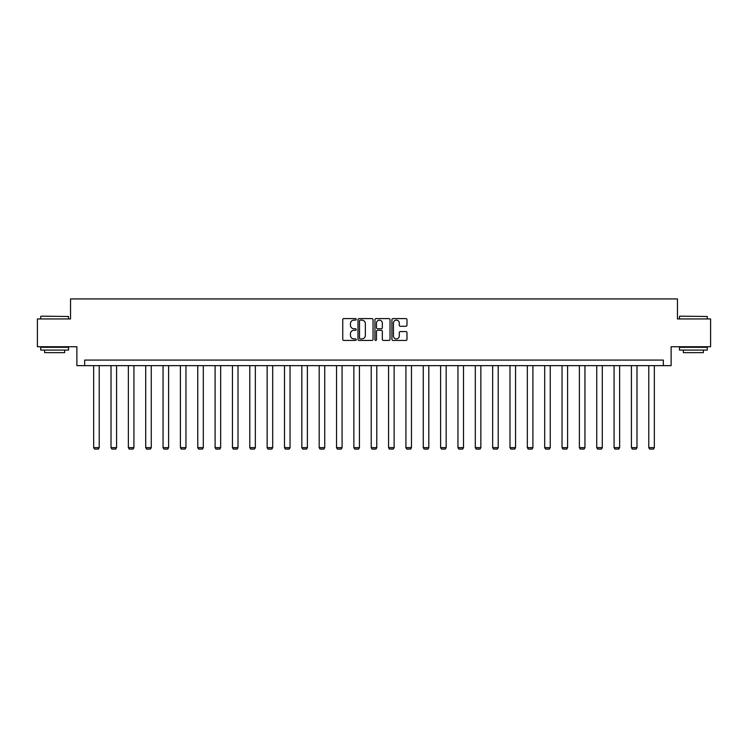 <?xml version="1.0" encoding="UTF-8"?>
<svg xmlns="http://www.w3.org/2000/svg" width="748" height="748" viewBox="0 0 748 748"><rect width="100%" height="100%" fill="white"/><g stroke="black" fill="none" stroke-linecap="round" stroke-linejoin="round"><path stroke-width="1.12" d="M356.207 319.359A0.767 0.767 0 0 0 355.44 318.592L343.846 318.592A1.094 1.094 0 0 0 342.752 319.686L342.752 339.33A1.094 1.094 0 0 0 343.846 340.424L355.44 340.424A0.767 0.767 0 0 0 356.207 339.657A0.767 0.767 0 0 0 355.44 338.9L353.944 338.9A3.497 3.497 0 0 1 350.447 335.403L350.447 333.767A3.497 3.497 0 0 1 353.944 330.27L355.44 330.27A0.767 0.767 0 0 0 356.207 329.513A0.767 0.767 0 0 0 355.44 328.746L353.944 328.746A3.497 3.497 0 0 1 350.447 325.249L350.447 323.613A3.497 3.497 0 0 1 353.944 320.125L355.44 320.125A0.767 0.767 0 0 0 356.207 319.359M405.902 326.287A1.094 1.094 0 0 0 406.987 325.202L406.987 319.686A1.094 1.094 0 0 0 405.902 318.592L393.018 318.592A1.094 1.094 0 0 0 391.924 319.686L391.924 339.33A1.094 1.094 0 0 0 393.018 340.424L405.902 340.424A1.094 1.094 0 0 0 406.987 339.33L406.987 332.673A1.094 1.094 0 0 0 405.902 331.579L400.386 331.579A1.094 1.094 0 0 0 399.292 332.673L399.292 335.974A2.917 2.917 0 0 1 396.375 338.9A2.917 2.917 0 0 1 393.457 335.974L393.457 323.043A2.917 2.917 0 0 1 396.375 320.125A2.917 2.917 0 0 1 399.292 323.043L399.292 325.202A1.094 1.094 0 0 0 400.386 326.287L405.902 326.287M663.336 365.65L671.124 365.65L671.124 346.745L710.6 346.745L710.6 318.947L677.464 318.947L677.464 298.929L70.536 298.929L70.536 318.947L37.4 318.947L37.4 346.745L76.876 346.745L76.876 365.65L663.336 365.65L663.336 360.087L84.664 360.087L84.664 365.65M373.046 319.686A1.094 1.094 0 0 0 371.952 318.592L359.077 318.592A1.094 1.094 0 0 0 357.983 319.686L357.983 339.33A1.094 1.094 0 0 0 359.077 340.424L371.952 340.424A1.094 1.094 0 0 0 373.046 339.33L373.046 319.686M376.048 318.592L388.923 318.592A1.094 1.094 0 0 1 390.017 319.686L390.017 339.33A1.094 1.094 0 0 1 388.923 340.424L383.415 340.424A1.094 1.094 0 0 1 382.322 339.33L382.322 331.364A1.094 1.094 0 0 0 381.228 330.27L377.572 330.27A1.094 1.094 0 0 0 376.487 331.364L376.487 339.657A0.767 0.767 0 0 1 375.72 340.424A0.767 0.767 0 0 1 374.954 339.657L374.954 319.686A1.094 1.094 0 0 1 376.048 318.592M360.274 320.125A0.767 0.767 0 0 0 359.507 320.883L359.507 338.133A0.767 0.767 0 0 0 360.274 338.9L361.854 338.9A3.497 3.497 0 0 0 365.351 335.403L365.351 323.613A3.497 3.497 0 0 0 361.854 320.125L360.274 320.125M382.322 323.099A2.917 2.917 0 0 0 379.404 320.181A2.917 2.917 0 0 0 376.487 323.099L376.487 327.652A1.094 1.094 0 0 0 377.572 328.746L381.228 328.746A1.094 1.094 0 0 0 382.322 327.652L382.322 323.099M99.222 365.65L99.222 447.622L93.668 447.622L93.668 365.65M99.222 447.622L98.39 449.071L94.5 449.071L93.668 447.622M41.065 316.161L68.535 316.498L41.065 316.161M54.632 350.083L40.738 350.083L40.738 347.296L68.535 347.296L68.535 350.083L54.632 350.083M64.646 350.083L64.646 352.635L44.628 352.635L44.628 350.083M679.801 316.161L707.262 316.498L679.801 316.161M693.368 350.083L679.465 350.083L679.465 347.296L707.262 347.296L707.262 350.083L693.368 350.083M703.372 350.083L703.372 352.635L683.354 352.635L683.354 350.083M116.576 365.65L116.576 447.622L111.013 447.622L111.013 365.65M116.576 447.622L115.744 449.071L111.845 449.071L111.013 447.622M133.92 365.65L133.92 447.622L128.357 447.622L128.357 365.65M133.92 447.622L133.088 449.071L129.198 449.071L128.357 447.622M151.264 365.65L151.264 447.622L145.71 447.622L145.71 365.65M151.264 447.622L150.432 449.071L146.543 449.071L145.71 447.622M168.618 365.65L168.618 447.622L163.055 447.622L163.055 365.65M168.618 447.622L167.776 449.071L163.887 449.071L163.055 447.622M185.962 365.65L185.962 447.622L180.399 447.622L180.399 365.65M185.962 447.622L185.13 449.071L181.24 449.071L180.399 447.622M203.306 365.65L203.306 447.622L197.752 447.622L197.752 365.65M203.306 447.622L202.474 449.071L198.585 449.071L197.752 447.622M220.66 365.65L220.66 447.622L215.097 447.622L215.097 365.65M220.66 447.622L219.819 449.071L215.929 449.071L215.097 447.622M238.004 365.65L238.004 447.622L232.441 447.622L232.441 365.65M238.004 447.622L237.172 449.071L233.273 449.071L232.441 447.622M255.349 365.65L255.349 447.622L249.795 447.622L249.795 365.65M255.349 447.622L254.516 449.071L250.627 449.071L249.795 447.622M272.702 365.65L272.702 447.622L267.139 447.622L267.139 365.65M272.702 447.622L271.861 449.071L267.971 449.071L267.139 447.622M290.046 365.65L290.046 447.622L284.483 447.622L284.483 365.65M290.046 447.622L289.214 449.071L285.315 449.071L284.483 447.622M307.391 365.65L307.391 447.622L301.827 447.622L301.827 365.65M307.391 447.622L306.558 449.071L302.669 449.071L301.827 447.622M324.735 365.65L324.735 447.622L319.181 447.622L319.181 365.65M324.735 447.622L323.903 449.071L320.013 449.071L319.181 447.622M342.088 365.65L342.088 447.622L336.525 447.622L336.525 365.65M342.088 447.622L341.256 449.071L337.357 449.071L336.525 447.622M359.433 365.65L359.433 447.622L353.869 447.622L353.869 365.65M359.433 447.622L358.601 449.071L354.711 449.071L353.869 447.622M376.777 365.65L376.777 447.622L371.223 447.622L371.223 365.65M376.777 447.622L375.945 449.071L372.055 449.071L371.223 447.622M394.131 365.65L394.131 447.622L388.567 447.622L388.567 365.65M394.131 447.622L393.289 449.071L389.399 449.071L388.567 447.622M411.475 365.65L411.475 447.622L405.912 447.622L405.912 365.65M411.475 447.622L410.643 449.071L406.744 449.071L405.912 447.622M428.819 365.65L428.819 447.622L423.265 447.622L423.265 365.65M428.819 447.622L427.987 449.071L424.097 449.071L423.265 447.622M446.173 365.65L446.173 447.622L440.609 447.622L440.609 365.65M446.173 447.622L445.331 449.071L441.442 449.071L440.609 447.622M463.517 365.65L463.517 447.622L457.954 447.622L457.954 365.65M463.517 447.622L462.685 449.071L458.786 449.071L457.954 447.622M480.861 365.65L480.861 447.622L475.298 447.622L475.298 365.65M480.861 447.622L480.029 449.071L476.139 449.071L475.298 447.622M498.205 365.65L498.205 447.622L492.651 447.622L492.651 365.65M498.205 447.622L497.373 449.071L493.484 449.071L492.651 447.622M515.559 365.65L515.559 447.622L509.996 447.622L509.996 365.65M515.559 447.622L514.727 449.071L510.828 449.071L509.996 447.622M532.903 365.65L532.903 447.622L527.34 447.622L527.34 365.65M532.903 447.622L532.071 449.071L528.182 449.071L527.34 447.622M550.248 365.65L550.248 447.622L544.694 447.622L544.694 365.65M550.248 447.622L549.415 449.071L545.526 449.071L544.694 447.622M567.601 365.65L567.601 447.622L562.038 447.622L562.038 365.65M567.601 447.622L566.76 449.071L562.87 449.071L562.038 447.622M584.945 365.65L584.945 447.622L579.382 447.622L579.382 365.65M584.945 447.622L584.113 449.071L580.224 449.071L579.382 447.622M602.29 365.65L602.29 447.622L596.736 447.622L596.736 365.65M602.29 447.622L601.457 449.071L597.568 449.071L596.736 447.622M619.643 365.65L619.643 447.622L614.08 447.622L614.08 365.65M619.643 447.622L618.802 449.071L614.912 449.071L614.08 447.622M636.987 365.65L636.987 447.622L631.424 447.622L631.424 365.65M636.987 447.622L636.155 449.071L632.256 449.071L631.424 447.622M654.332 365.65L654.332 447.622L648.778 447.622L648.778 365.65M654.332 447.622L653.5 449.071L649.61 449.071L648.778 447.622M40.738 318.947L40.738 316.498M47.077 347.296L47.077 346.745M62.196 347.296L62.196 346.745M68.535 318.947L68.535 316.498M679.465 318.947L679.465 316.498M685.804 347.296L685.804 346.745M700.923 347.296L700.923 346.745M707.262 318.947L707.262 316.498"/></g></svg>
